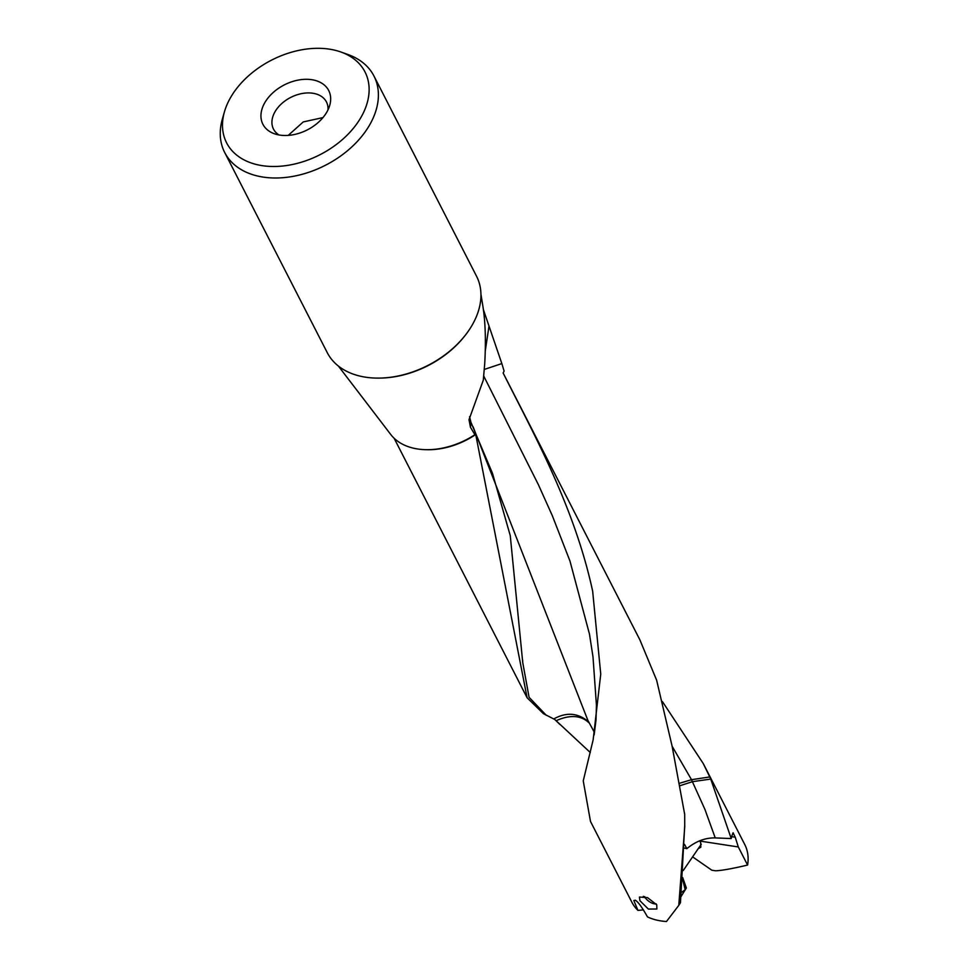 <?xml version="1.0" encoding="UTF-8"?>
<svg xmlns="http://www.w3.org/2000/svg" width="970" height="970" viewBox="0 0 970 970"><rect width="100%" height="100%" fill="white"/><g stroke="black" fill="none" stroke-linecap="round" stroke-linejoin="round"><path stroke-width="1.45" d="M682.71 877.607L686.36 888.047L685.099 889.478L682.601 879.05M685.778 888.969A17.69 1.309 -57.5 0 0 685.22 889.854L685.099 889.478M685.172 889.732L681.437 892.424M681.049 896.619A18.672 1.382 -57.5 0 1 683.923 891.915A18.672 1.382 122.5 0 1 685.22 889.854M692.604 856.862L711.822 870.211L715.605 870.793C721.68 870.563 732.338 868.659 747.591 865.07A63.389 43.31 152.9 0 0 744.754 844.518L703.311 763.645L662.413 701.565M698.17 848.75L700.849 847.162L700.643 842.566L699.697 840.808M731.671 836.673L735.236 837.219L738.303 846.955L747.591 865.07M699.685 841.026L738.303 846.955M679.703 783.226L691.525 779.686L709.773 776.958L703.298 763.657M691.513 779.686L672.125 746.257M684.541 844.397L686.821 848.665L684.42 848.083M483.339 309.478L501.842 363.58L504.097 371.037L503.151 373.038C534.227 434.972 574.398 506.861 592.658 591.191L600.745 674.126L593.143 739.831L583.249 780.898L590.5 821.457L631.931 902.342A63.389 43.31 152.9 0 0 637.945 910.394L633.834 900.524L635.314 900.221C638.005 901.724 642.067 907.277 647.475 916.893A63.389 43.31 152.9 0 0 666.475 921.5L678.782 905.362L684.723 827.01L684.687 814.363L672.137 746.306L656.641 680.225L639.909 639.921M594.076 731.78L587.917 720.467L473.033 426.654M594.61 732.047L593.725 731.162M554.731 719.461L543.442 713.678L527.11 697.782L475.724 434.524L474.9 434.705L470.462 427.261L469.007 419.719L483.29 380.191L484.709 363.883C486.006 340.87 485.388 321.579 482.854 306.035L480.926 294.201M485.315 350.655L489.025 325.908M484.309 369.437L501.842 363.58M373.959 76.024L476.5 276.135A83.856 57.291 152.9 0 1 472.135 325.156A83.856 57.291 152.9 0 1 396.354 376.336A83.856 57.291 152.9 0 1 327.242 352.619L224.7 152.508A83.856 57.291 -27.1 0 0 293.801 176.225A83.856 57.291 -27.1 0 0 369.582 125.033A83.856 57.291 -27.1 0 0 373.959 76.024A83.856 57.291 -27.1 0 0 348.012 54.538L340.943 52.016A77.758 53.132 -27.1 0 0 230.654 97.412A77.758 53.132 -27.1 0 0 224.482 111.695A77.758 53.132 -27.1 0 0 270.303 166.428A77.758 53.132 -27.1 0 0 360.961 117.394A77.758 53.132 -27.1 0 0 340.943 52.016M279.033 134.975A29.755 20.334 -27.1 0 1 273.637 129.362A29.755 20.334 -27.1 0 1 281.409 103.875A29.755 20.334 -27.1 0 1 312.837 93.241A29.755 20.334 152.9 0 1 326.587 102.226A29.755 20.334 152.9 0 1 327.981 109.877M288.211 135.4L303.246 121.929L322.974 117.588M279.809 135.097A36.981 25.268 152.9 0 1 274.34 133.739A36.981 25.268 152.9 0 1 266.447 100.092A36.981 25.268 152.9 0 1 311.794 79.698A36.981 25.268 152.9 0 1 329.727 105.354A36.981 25.268 152.9 0 1 279.809 135.097M224.482 111.695L222.409 118.898A83.856 57.291 -27.1 0 0 224.7 152.508M341.197 369.74L360.391 394.814M427.103 449.716A63.389 43.31 -27.1 0 0 475.724 434.524L474.9 434.705A65.148 44.511 152.9 0 1 390.801 434.56L359.458 393.602M546.207 715.229L529.074 697.297L522.745 662.571L510.268 535.683L492.481 473.311L470.983 422.411L469.565 416.688M555.507 720.128L556.125 720.722C577.659 710.962 587.056 721.195 589.008 722.832M588.875 722.347L587.59 721.062C577.429 712.792 566.14 712.089 553.737 718.952M483.715 376.008L538.374 484.648L552.318 515.688L569.972 561.06L589.469 634.101L592.997 656.848L596.441 705.263L596.004 720.019L594.137 734.945M401.447 452.541L394.184 438.379M557.677 722.31L554.913 719.643M556.125 720.722L590.293 752.538M735.236 837.219L733.077 832.757L731.756 836.249A63.389 43.31 152.9 0 1 731.222 838.541L715.229 837.91C705.336 837.68 695.866 841.257 686.821 848.665M731.222 838.541L710.731 779.068L692.398 781.687L704.947 809.465L715.229 837.91M710.731 779.068L709.773 776.958M643.474 909.896L637.945 910.394M645.741 898.353L643.328 896.328M684.735 825.058L680.455 902.694L678.782 905.362M684.468 812.836L684.687 814.363M691.537 779.674A29.076 5.02 -107.7 0 1 692.374 781.699L680.14 785.664M656.751 904.804L656.86 909.011L648.372 909.06L639.921 900.718L639.436 897.056L647.511 897.614L656.751 904.804M644.698 896.632A7.918 3.589 -145.6 0 0 653.841 903.725A7.918 3.589 -145.6 0 0 655.805 903.931A7.918 3.589 -145.6 0 0 656.205 903.894L655.805 903.931M381.44 378.058A82.304 56.236 -27.1 0 0 465.491 334.989M470.983 422.411L470.462 427.261M343.247 372.419L338.348 366.029M522.757 662.571L522.612 660.036M557.362 722.007L559.811 724.396M527.122 697.806L394.123 438.246M684.735 825.737L684.723 827.01M639.945 639.982L503.115 372.953M701.261 844.227L683.232 870.539"/></g></svg>
